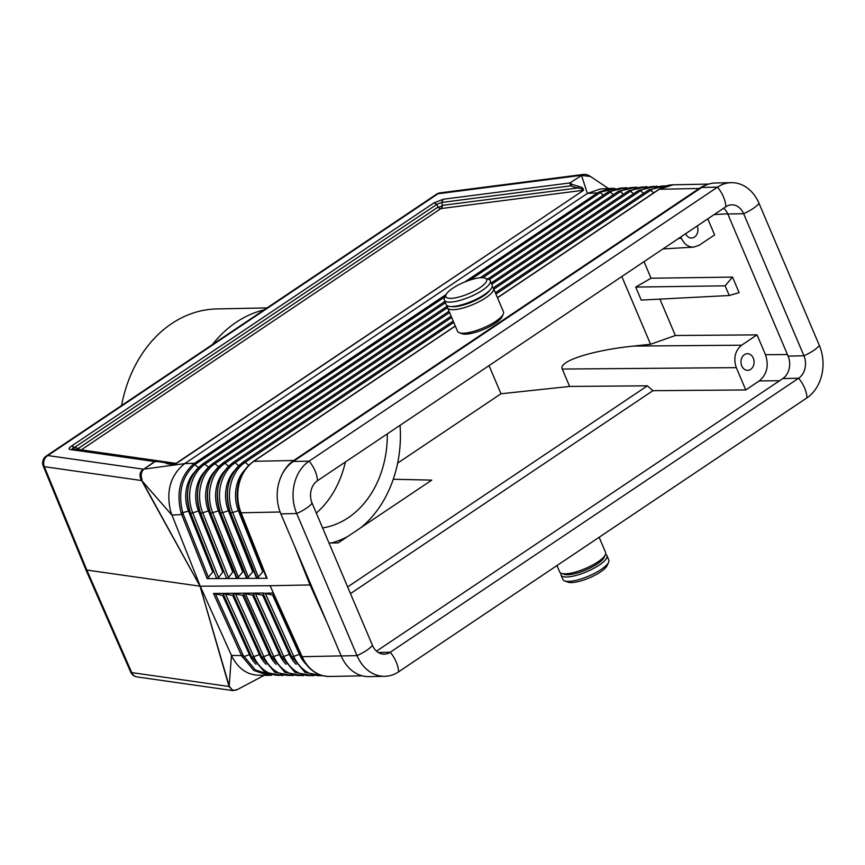 <?xml version="1.0" encoding="UTF-8"?>
<svg xmlns="http://www.w3.org/2000/svg" width="865" height="865" viewBox="0 0 865 865"><rect width="100%" height="100%" fill="white"/><g stroke="black" fill="none" stroke-linecap="round" stroke-linejoin="round"><path stroke-width="1.3" d="M240.502 512.675L267.09 578.296L237.194 578.458L243.627 570.846M745.771 389.953L652.913 390.688L647.388 385.822L569.635 386.439L562.25 369.052C558.044 361.278 592.06 350.325 633.623 346.065L741.629 345.2C735.001 350.79 733.228 358.272 736.31 367.647L745.771 389.953L759.265 380.903C766.995 374.383 769.061 365.646 765.471 354.704L757.037 334.863L675.37 335.512L650.567 344.259L633.623 346.065M806.948 397.846L398.549 671.846A38.784 30.643 -91.2 0 1 384.774 676.322A38.784 30.643 -91.2 0 1 357.029 655.638L296.706 513.54A38.784 30.643 88.8 0 1 309.119 461.142L717.507 187.143A38.784 30.643 88.8 0 1 731.282 182.666A38.784 30.643 88.8 0 1 759.038 203.351L819.35 345.449A38.784 30.643 88.8 0 1 806.948 397.846A22.166 12.11 56.1 0 0 798.622 378.243A16.619 13.137 88.8 0 0 803.942 355.785L743.63 213.687L727.789 214.012A16.619 13.137 -91.2 0 0 723.691 208.173M759.038 203.351A22.166 6.141 -23 0 1 743.63 213.687A16.619 13.137 -91.2 0 0 731.736 204.821A16.619 13.137 -91.2 0 0 725.832 206.746L317.433 480.745A16.619 13.137 -91.2 0 0 312.114 503.203L372.437 645.301A16.619 13.137 -91.2 0 0 384.33 654.167A16.619 13.137 -91.2 0 0 390.234 652.242L798.622 378.243L782.793 378.567A16.619 13.137 88.8 0 0 788.112 356.11L727.789 214.012M273.935 595.347L263.349 593.055L243.389 593.228L253.975 595.52M263.955 595.434L252.991 593.347L281.536 656.6A2.768 0.811 155.7 0 1 281.514 656.481M224.046 595.769L213.493 593.476L243.389 593.228L271.556 656.665A2.768 0.811 155.7 0 1 271.534 656.535M263.057 593.368L273.329 592.979L302.069 656.686A2.768 0.811 155.7 0 1 301.517 656.47A2.768 0.811 155.7 0 1 301.496 656.351M229.16 686.496L231.463 655.41L200.237 586.221L270.118 585.735L302.069 656.686M230.198 687.21L228.836 685.804L230.198 687.21C231.755 690.302 234.145 691.081 237.367 689.524L232.945 690.594L228.976 686.475L131.75 672.602L86.824 570.057L85.743 569.451L43.25 466.062A8.315 2.325 -22.3 0 0 44.331 466.678L86.824 570.057L200.237 586.221L170.848 512.167C165.745 491.45 170.351 475.263 184.678 463.618L587.389 193.436L581.485 175.303M322.613 527.92A94.188 74.422 88.8 0 0 348.217 517.746A94.188 74.422 88.8 0 0 387.282 433.884M316.309 513.064A94.188 74.422 88.8 0 0 345.373 461.996M605.532 554.346A24.934 6.909 157 0 1 606.938 555.622L608.809 560.033A24.934 6.909 157 0 1 608.603 562.293L607.122 565.569A22.166 6.141 157 0 1 592.438 576.468A22.166 6.141 157 0 1 571.484 582.567A22.166 6.141 157 0 1 568.056 582.156L564.661 580.945A24.934 6.909 157 0 1 562.91 579.518L561.028 575.106A24.934 6.909 157 0 1 561.082 573.203M213.655 571.019L207.189 578.631L237.194 578.458L210.498 512.826A2.768 0.724 158.3 0 1 210.487 512.718A37.173 29.378 88.8 0 1 222.738 463.37M267.09 578.296L240.34 510.847A38.784 30.643 88.8 0 0 241.065 512.794L280.13 512.004M400.052 425.31A110.807 87.56 88.8 0 1 393.272 479.253A110.807 87.56 -91.2 0 1 360.921 527.639M347.687 536.516A110.807 87.56 -91.2 0 1 331.241 542.993M731.282 182.666L715.452 182.991A38.784 30.643 88.8 0 0 701.677 187.467L717.507 187.143A22.166 12.11 -123.9 0 1 725.832 206.746M445.151 296.652L195.922 463.856L194.528 463.283L193.306 464.17C180.061 476.485 176.017 492.801 181.153 513.118L207.189 578.631M705.408 185.359A38.784 30.643 88.8 0 0 699.179 188.473L293.732 460.494A38.784 30.643 -91.2 0 0 281.676 475.253M497.505 297.82L659.292 189.273C661.779 187.716 661.757 187.716 659.238 189.273L659.227 189.284A2.768 1.514 -123.9 0 0 658.784 189.424L673.067 184.796L708.705 184.083M384.774 676.322L368.944 676.635A38.784 30.643 -91.2 0 1 341.188 655.962L280.865 513.864A38.784 30.643 88.8 0 1 293.278 461.467L701.677 187.467M492.066 287.05A24.934 6.909 157 0 1 493.472 288.337A24.934 6.909 157 0 1 479.945 301.247A24.934 6.909 157 0 1 453.184 309.702A24.934 6.909 157 0 1 447.573 307.821A24.934 6.909 157 0 1 447.627 305.918M489.979 290.099A22.717 6.304 157 0 1 474.398 300.923A22.717 6.304 157 0 1 453.898 306.707A22.717 6.304 157 0 1 451.271 306.524M233.118 593.617L243.995 595.596M599.142 537.262L605.587 552.443A24.934 6.909 157 0 1 605.381 554.692A24.934 6.909 157 0 1 588.87 566.953A24.934 6.909 157 0 1 565.299 573.819A24.934 6.909 157 0 1 561.439 573.344A24.934 6.909 157 0 1 559.677 571.927L556.974 565.559M652.913 390.688L350.487 593.595M167.486 463.067L158.522 461.64L170.34 463.564L176.028 463.381L583.421 190.365C583.637 188.332 582.048 187.024 578.663 186.451L577.431 188.019C580.75 188.256 582.61 189.024 583.021 190.311L440.869 208.595A5.536 3.027 56.1 0 1 437.863 207.2L78.228 448.492L77.839 449.616M489.039 365.614L500.986 393.77L397.662 463.099M569.635 386.439L500.986 393.77M650.567 344.259L621.816 276.53M659.919 299.117L675.37 335.512M635.699 287.072L641.225 300.09L729.238 295.506L725.14 285.839L635.699 287.072L651.053 278.227L644.003 261.641M159.593 461.315L73.439 449.022M70.216 449.519C68.335 449.13 68.8 447.962 71.611 446.005L74.628 447.389C72.249 448.07 72.011 448.654 73.925 449.151L70.216 449.519L155.051 461.596L143.817 469.144C141.125 471.933 140.541 475.415 142.065 479.567L142.011 481.254L141.568 480.54L44.331 466.678A8.315 7.255 98.1 0 1 47.813 455.552L438.014 193.76A8.315 5.677 -97.3 0 1 440.08 192.863A8.315 8.315 0 0 0 436.501 194.214A8.315 4.541 56.1 0 1 438.014 193.76L581.258 175.325L583.572 174.406L440.08 192.863M605.381 554.692L604.192 557.32A22.717 6.304 157 0 1 589.152 568.489A22.717 6.304 157 0 1 567.667 574.738A22.717 6.304 157 0 1 564.153 574.317L561.439 573.344M446.037 294.684L444.545 297.971A24.934 6.909 -23 0 0 444.351 300.22A24.934 6.909 -23 0 0 449.962 302.112A24.934 6.909 -23 0 0 476.712 293.657A24.934 6.909 -23 0 0 490.25 280.736A24.934 6.909 -23 0 0 488.498 279.319L485.103 278.108A22.166 6.141 -23 0 0 481.675 277.687A22.166 6.141 -23 0 0 460.71 283.785A22.166 6.141 -23 0 0 446.037 294.684A22.166 6.141 -23 0 0 450.849 298.371A22.166 6.141 -23 0 0 477.275 289.364A22.166 6.141 -23 0 0 485.103 278.108M444.351 300.22L446.221 304.631A24.934 6.909 -23 0 0 451.833 306.524A24.934 6.909 -23 0 0 478.594 298.057A24.934 6.909 -23 0 0 492.12 285.147L490.25 280.736M725.14 285.839L732.525 277.103L739.121 292.651L729.238 295.506M707.797 218.845L714.609 234.902L699.201 245.238L693.687 247.141C688.27 247.163 684.172 244.211 681.404 238.297L678.56 238.459M732.525 277.103L651.053 278.227M753.307 358.142A8.315 6.563 -91.2 0 1 747.695 370.328A8.315 6.563 -91.2 0 1 741.748 365.895A8.315 6.563 -91.2 0 1 747.36 353.709A8.315 6.563 -91.2 0 1 753.307 358.142M741.629 345.2L757.037 334.863M229.193 686.086L200.02 586.146L228.836 685.804M247.174 578.404L253.618 570.792M220.543 512.826L247.12 578.404M272.951 593.174L301.517 656.47C307.821 669.456 317.152 676.127 329.5 676.473A38.784 30.643 -91.2 0 1 303.02 658.524A38.784 30.643 -91.2 0 1 302.144 656.686L270.118 585.735L310.016 584.935L294.327 545.556M230.523 512.75L257.11 578.35M223.148 593.704L234.015 595.682M393.272 479.253L431.743 480.118L338.161 542.906L329.014 543.015M190.592 513.053L216.412 577.917L217.212 578.577L218.531 577.593L223.646 570.954M376.535 651.129L782.793 378.567M680.831 236.934L681.404 238.297M685.642 233.712A8.315 6.563 88.8 0 0 691.535 238.026A8.315 6.563 88.8 0 0 697.201 225.949M310.016 584.935L327.294 623.222M263.598 570.738L257.165 578.35M578.663 186.451L571.884 184.31L570.662 185.867L569.905 182.947L581.54 175.465L590.449 176.482C588.038 174.871 585.746 174.179 583.572 174.406M159.766 461.337L154.662 461.553L143.817 469.144M464.71 282.012L597.629 192.841L613.642 188.992M598.937 192.03L610.863 188.375L600.256 188.992L587.389 193.436L597.629 192.841L599.023 193.414L600.234 192.657L603.337 195.144M610.863 188.375L615.08 188.473M166.026 463.305C168.707 464.343 172.178 464.386 176.417 463.424L81.245 449.876A5.536 3.027 56.1 0 1 78.228 448.492L74.628 447.389L436.933 204.302L433.927 202.918L443.258 199.242L569.905 182.947L581.54 175.465M80.91 450.049A5.536 4.833 98.1 0 0 81.245 449.876L440.869 208.595A5.536 3.784 -97.3 0 0 442.534 205.362L577.431 188.019L570.662 185.867L441.604 202.464L442.534 205.362A5.536 3.276 -17.8 0 1 437.863 207.2L436.933 204.302L441.604 202.464L443.258 199.242M231.463 655.41L232.815 658.146C239.021 668.959 247.379 674.635 257.889 675.197L268.355 675.392L253.726 670.397L241.53 655.594L231.463 655.41M121.554 405.523A127.425 100.686 -91.2 0 1 171.659 323.629A127.425 100.686 -91.2 0 1 216.92 308.924L267.036 307.908M212.39 344.573A127.425 100.686 -91.2 0 1 236.156 322.321A127.425 100.686 -91.2 0 1 264.106 309.875M446.135 294.478L194.528 463.283L184.678 463.618L143.449 469.198M347.654 586.924L647.388 385.822M293.732 460.494L253.78 461.305L455.325 326.083L253.845 461.305C251.391 463.056 251.369 463.056 253.78 461.305L253.78 461.305A2.768 1.514 -123.9 0 0 253.337 461.456L455.282 325.964M497.494 297.798L659.292 189.273A38.784 30.643 -91.2 0 1 673.067 184.796M142.011 481.254L200.064 586.243L142.152 481.026M193.306 464.17L194.787 464.678C181.726 476.799 177.736 492.877 182.818 512.913L183.369 514.448L171.897 515.097L141.752 480.572M493.472 288.337L503.462 311.854A24.934 6.909 157 0 1 503.257 314.103L502.068 316.731A22.717 6.304 157 0 1 487.027 327.9A22.717 6.304 157 0 1 465.543 334.15A22.717 6.304 157 0 1 462.029 333.728L459.315 332.755A24.934 6.909 157 0 1 457.553 331.338L447.573 307.821M503.257 314.103A24.934 6.909 157 0 1 486.746 326.364A24.934 6.909 157 0 1 463.175 333.23A24.934 6.909 157 0 1 459.315 332.755M608.603 562.293A24.934 6.909 157 0 1 592.093 574.555A24.934 6.909 157 0 1 568.521 581.41A24.934 6.909 157 0 1 564.661 580.945M606.938 555.622A24.934 6.909 157 0 1 593.401 568.543A24.934 6.909 157 0 1 566.651 576.998A24.934 6.909 157 0 1 561.028 575.106M436.501 194.214L46.31 456.006A8.315 4.541 56.1 0 1 47.813 455.552L143.298 469.176C139.611 472.041 139.038 475.837 141.568 480.54L142.065 479.567M210.563 512.902L236.383 577.809M233.637 570.9L228.522 577.528L227.203 578.523L226.403 577.863L200.518 512.902A2.768 0.724 158.3 0 1 200.507 512.794A36.881 29.14 88.8 0 1 212.66 463.824M200.572 512.977L226.403 577.863M269.977 674.7L255.305 669.91L243.13 655.238L241.53 655.594L213.493 593.476M266.355 577.636L240.438 512.588A2.768 0.724 158.3 0 0 240.989 512.794L240.34 510.847A38.784 30.643 88.8 0 1 253.834 461.305M562.25 369.052L736.31 367.647M378.351 652.48L390.234 652.242A22.166 12.11 56.1 0 1 398.549 671.846M137.124 676.927A8.315 7.255 -81.9 0 1 131.75 672.602A8.315 2.281 -23.7 0 1 130.68 672.04A8.315 8.315 0 0 0 137.124 676.927L232.934 690.594M322.288 675.587A37.822 29.886 -91.2 0 1 293.722 656.394L265.274 593.347M262.971 593.26L291.527 656.535A2.768 0.811 155.7 0 0 293.722 656.394L299.377 654.362L272.626 595.098M312.114 675.5A37.53 29.659 -91.2 0 1 283.742 656.459L255.294 593.433M313.498 675.835L295.019 672.408L281.536 656.6A2.768 0.811 155.7 0 0 283.742 656.459L289.386 654.427L262.657 595.185M302.08 656.697L341.167 655.897M276.097 664.309A32.902 25.993 -91.2 0 1 269.415 654.546L242.697 595.347M291.775 675.327A36.946 29.194 -91.2 0 1 263.771 656.589L269.415 654.546A2.768 0.811 155.7 0 1 270.464 654.254M372.437 645.301A22.166 6.141 157 0 1 357.029 655.638L341.188 655.962M788.112 356.11L803.942 355.785A22.166 6.141 -23 0 0 819.35 345.449M659.292 189.273L699.179 188.473M293.278 461.467L309.119 461.142A22.166 12.11 -123.9 0 1 317.433 480.745M286.131 664.32A33.194 26.22 -91.2 0 1 279.406 654.491L252.677 595.271M301.939 675.414A37.238 29.421 -91.2 0 1 273.751 656.524L279.406 654.491A2.768 0.811 155.7 0 1 280.455 654.189M245.314 593.52L273.751 656.524A2.768 0.811 155.7 0 1 271.556 656.665L284.953 672.365L303.312 675.738M779.549 380.741L759.265 380.903M312.114 503.203A22.166 6.141 157 0 1 296.706 513.54L280.865 513.864M242.892 462.44A37.757 29.832 88.8 0 0 230.447 512.567A2.768 0.724 158.3 0 0 230.458 512.664C223.797 491.45 228.068 474.528 243.26 461.91L453.195 321.066M645.571 186.981A37.238 29.421 -91.2 0 0 630.423 191.241A2.768 1.514 -123.9 0 0 628.552 190.808L646.923 186.591M323.683 675.922L305.086 672.462L291.527 656.535A2.768 0.811 155.7 0 1 291.505 656.416M787.442 354.531L765.471 354.704M727.703 213.796L714.133 214.585M235.334 593.595L263.771 656.589A2.768 0.811 155.7 0 1 261.565 656.73A2.768 0.811 155.7 0 1 261.544 656.6M449.584 312.568L224.976 463.262A37.238 29.421 88.8 0 0 212.704 512.707L218.434 510.847L242.687 571.733M224.77 470.722A33.194 26.22 88.8 0 0 218.434 510.847A2.768 0.724 158.3 0 1 219.678 510.555M451.671 317.466L235.053 462.797A37.53 29.659 88.8 0 0 222.683 512.621L248.493 577.42M234.793 470.311A33.476 26.458 88.8 0 0 228.414 510.772L222.683 512.621A2.768 0.724 158.3 0 1 220.478 512.74A2.768 0.724 158.3 0 1 220.467 512.642A37.465 29.605 88.8 0 1 232.815 462.905M281.601 675.23A36.654 28.967 -91.2 0 1 253.78 656.654A2.768 0.811 155.7 0 1 251.585 656.784A2.768 0.811 155.7 0 1 251.564 656.665M266.063 664.298A32.611 25.766 -91.2 0 1 259.424 654.61L253.78 656.654L225.365 593.682M228.598 466.159L224.976 463.262A2.768 1.514 -123.9 0 0 223.105 462.84C208.141 475.263 203.945 491.925 210.498 512.826A2.768 0.724 158.3 0 0 212.704 512.707L238.513 577.474M306.188 664.342A33.767 26.685 -91.2 0 1 299.377 654.362A2.768 0.811 155.7 0 1 300.425 654.07M453.747 322.364L245.13 462.343A37.822 29.886 88.8 0 0 232.663 512.545A2.768 0.724 158.3 0 1 230.458 512.664L256.364 577.701M248.742 465.229L245.13 462.343A2.768 1.514 -123.9 0 0 243.26 461.91M258.484 577.366L232.663 512.545L238.394 510.696L262.657 571.614M244.817 469.89A33.767 26.685 88.8 0 0 238.394 510.696A2.768 0.724 158.3 0 1 239.637 510.404M158.522 461.64L155.051 461.596M491.753 284.271L630.423 191.241L633.558 193.749M469.738 280.152L599.023 193.414M256.029 664.288A32.319 25.539 -91.2 0 1 249.444 654.675A2.768 0.811 155.7 0 1 250.493 654.383M242.297 657.162L249.444 654.675L222.748 595.52M571.884 184.31L570.295 183.002M176.417 463.424L583.421 190.365M71.611 446.005L433.927 202.918M252.677 571.668L228.414 510.772A2.768 0.724 158.3 0 1 229.658 510.48M623.481 194.214L620.346 191.695A36.946 29.194 -91.2 0 1 635.418 187.478M489.244 279.665L620.346 191.695A2.768 1.514 -123.9 0 0 618.486 191.273L636.748 187.089M613.415 194.679L610.268 192.16A36.654 28.967 -91.2 0 1 625.254 187.975M482.767 277.708L610.268 192.16A2.768 1.514 -123.9 0 0 608.409 191.738L626.574 187.586M655.735 186.483A37.53 29.659 -91.2 0 0 640.5 190.776A2.768 1.514 -123.9 0 0 638.63 190.354L657.097 186.094M665.899 185.986A37.822 29.886 -91.2 0 0 650.577 190.311A2.768 1.514 -123.9 0 0 648.707 189.889L667.272 185.597M296.154 664.331A33.476 26.458 -91.2 0 1 289.386 654.427A2.768 0.811 155.7 0 1 290.445 654.124M181.153 513.118L188.483 511.085L212.714 571.895M208.541 577.647L183.369 514.448M495.915 294.078L650.577 190.311L653.713 192.83M493.829 289.18L640.5 190.776L643.636 193.295M246.374 577.755L220.478 512.74C213.871 491.688 218.11 474.896 233.182 462.375A2.768 1.514 -123.9 0 1 235.053 462.797L238.664 465.694M447.519 307.659L214.898 463.726A36.946 29.194 88.8 0 0 202.724 512.783L208.454 510.923L232.696 571.787M218.521 466.624L214.898 463.726A2.768 1.514 -123.9 0 0 213.028 463.305C198.182 475.631 194.009 492.163 200.518 512.902A2.768 0.724 158.3 0 0 202.724 512.783L228.522 577.528M214.747 471.133A32.902 25.993 88.8 0 0 208.454 510.923A2.768 0.724 158.3 0 1 209.698 510.631M445.432 302.761L204.821 464.191A36.654 28.967 88.8 0 0 192.744 512.859L198.474 510.999L222.705 571.841M216.412 577.917L190.538 512.977A2.768 0.724 158.3 0 0 192.744 512.859L218.531 577.593M204.724 471.555A32.611 25.766 88.8 0 0 198.474 510.999A2.768 0.724 158.3 0 1 199.718 510.707M208.443 467.089L204.821 464.191A2.768 1.514 -123.9 0 0 202.961 463.759C188.224 475.999 184.083 492.401 190.538 512.977A2.768 0.724 158.3 0 1 190.527 512.869A36.59 28.913 88.8 0 1 202.583 464.289M194.701 471.966A32.319 25.539 88.8 0 0 188.483 511.085A2.768 0.724 158.3 0 1 189.738 510.782M195.922 463.856L194.787 464.678L198.377 467.554M232.717 595.434L259.424 654.61A2.768 0.811 155.7 0 1 260.484 654.318M215.385 593.768L243.13 655.238M253.337 461.456C238.026 474.161 233.734 491.212 240.438 512.588A2.768 0.724 158.3 0 1 240.427 512.491A38.049 30.059 88.8 0 1 251.823 462.786M233.042 593.509L261.565 656.73L274.875 672.321L293.116 675.652M223.062 593.595L251.585 656.784L264.809 672.278L282.931 675.565M264.247 675.316L236.869 689.827M608.463 188.516L590.449 176.482M46.31 456.006A8.315 8.315 0 0 0 43.25 466.062M497.44 297.679L658.784 189.424M693.687 247.141L662.958 248.925M170.34 463.564L167.269 462.991M130.68 672.04L85.754 569.473M202.961 463.759L444.87 301.453M480.161 277.773L608.409 191.738M213.028 463.305L447.616 305.907M487.687 279.027L618.486 191.273M223.105 462.84L449.032 311.259M491.201 282.974L628.552 190.808M233.182 462.375L451.119 316.157M493.223 287.904L638.63 190.354M271.697 675.219L268.355 675.392M329.5 676.473L362.154 675.814M495.364 292.77L648.707 189.889"/></g></svg>
